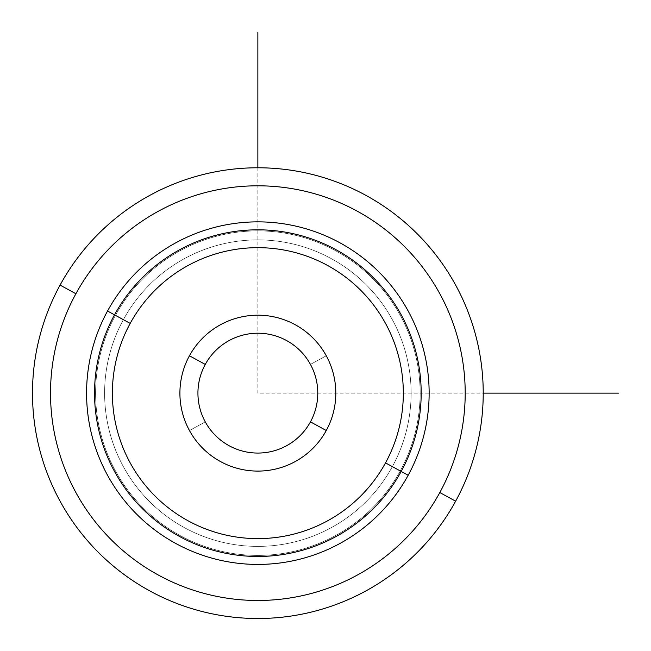 <?xml version="1.0" encoding="UTF-8"?>
<svg xmlns="http://www.w3.org/2000/svg" width="651" height="651" viewBox="0 0 651 651"><rect width="100%" height="100%" fill="white"/><g stroke="black" fill="none" stroke-linecap="round" stroke-linejoin="round"><path stroke-width="0.49" stroke-dasharray="3.25 2.44" d="M310.446 364.414A59.925 59.925 0 0 0 229.128 340.554A59.925 59.925 0 0 0 205.268 421.872A59.925 59.925 0 0 1 229.128 340.554A59.925 59.925 0 0 1 310.446 364.414A59.925 59.925 0 0 0 229.128 340.554A59.925 59.925 0 0 0 205.268 421.872A59.925 59.925 0 0 0 286.586 445.732A59.925 59.925 0 0 0 310.446 364.414A59.925 59.925 0 0 1 286.586 445.732A59.925 59.925 0 0 1 205.268 421.872L189.449 430.514A77.949 77.949 0 0 1 220.486 324.735A77.949 77.949 0 0 1 326.265 355.772A77.949 77.949 0 0 1 295.228 461.551A77.949 77.949 0 0 1 189.449 430.514A77.949 77.949 0 0 0 295.228 461.551A77.949 77.949 0 0 0 326.265 355.772L310.446 364.414L326.265 355.772A77.949 77.949 0 0 0 220.486 324.735A77.949 77.949 0 0 0 189.449 430.514L205.268 421.872A59.925 59.925 0 0 1 229.128 340.554A59.925 59.925 0 0 1 310.446 364.414A59.925 59.925 0 0 1 286.586 445.732A59.925 59.925 0 0 1 205.268 421.872A59.925 59.925 0 0 0 286.586 445.732A59.925 59.925 0 0 0 310.446 364.414M392.35 466.612A153.254 153.254 0 0 0 331.326 258.65A153.254 153.254 0 0 0 123.364 319.674A153.254 153.254 0 0 0 184.388 527.635A153.254 153.254 0 0 0 392.35 466.612L408.169 475.263A171.278 171.278 0 0 0 339.977 242.831A171.278 171.278 0 0 0 107.545 311.023L123.364 319.674A153.254 153.254 0 0 1 331.326 258.65A153.254 153.254 0 0 1 392.35 466.612A153.254 153.254 0 0 1 184.388 527.635A153.254 153.254 0 0 1 123.364 319.674L107.545 311.023A171.278 171.278 0 0 0 175.737 543.455A171.278 171.278 0 0 0 408.169 475.263L392.35 466.612A153.254 153.254 0 0 0 331.326 258.65A153.254 153.254 0 0 0 123.364 319.674A153.254 153.254 0 0 0 184.388 527.635A153.254 153.254 0 0 0 392.35 466.612A153.254 153.254 0 0 0 331.326 258.65A153.254 153.254 0 0 0 123.364 319.674A153.254 153.254 0 0 1 331.326 258.65A153.254 153.254 0 0 1 392.35 466.612A153.254 153.254 0 0 1 184.388 527.635A153.254 153.254 0 0 1 123.364 319.674A153.254 153.254 0 0 0 184.388 527.635A153.254 153.254 0 0 0 392.35 466.612L408.169 475.263A171.278 171.278 0 0 0 339.977 242.831A171.278 171.278 0 0 0 107.545 311.023A171.278 171.278 0 0 1 339.977 242.831A171.278 171.278 0 0 1 408.169 475.263A171.278 171.278 0 0 1 175.737 543.455A171.278 171.278 0 0 1 107.545 311.023A171.278 171.278 0 0 0 175.737 543.455A171.278 171.278 0 0 0 408.169 475.263L400.259 470.933A162.27 162.27 0 0 0 335.656 250.741A162.27 162.27 0 0 0 115.455 315.344L107.545 311.023A171.278 171.278 0 0 1 339.977 242.831A171.278 171.278 0 0 1 408.169 475.263A171.278 171.278 0 0 1 175.737 543.455A171.278 171.278 0 0 1 107.545 311.023L115.455 315.344A162.27 162.27 0 0 0 180.067 535.545A162.27 162.27 0 0 0 400.259 470.933L408.169 475.263A171.278 171.278 0 0 0 339.977 242.831A171.278 171.278 0 0 0 107.545 311.023L123.364 319.674A153.254 153.254 0 0 1 331.326 258.65A153.254 153.254 0 0 1 392.35 466.612A153.254 153.254 0 0 1 184.388 527.635A153.254 153.254 0 0 1 123.364 319.674L107.545 311.023A171.278 171.278 0 0 0 175.737 543.455A171.278 171.278 0 0 0 408.169 475.263L392.35 466.612M400.259 470.933A162.27 162.27 0 0 0 335.656 250.741A162.27 162.27 0 0 0 115.455 315.344A162.27 162.27 0 0 1 335.656 250.741A162.27 162.27 0 0 1 400.259 470.933A162.27 162.27 0 0 1 180.067 535.545A162.27 162.27 0 0 1 115.455 315.344A162.27 162.27 0 0 0 180.067 535.545A162.27 162.27 0 0 0 400.259 470.933A162.27 162.27 0 0 1 180.067 535.545A162.27 162.27 0 0 1 115.455 315.344A162.27 162.27 0 0 1 335.656 250.741A162.27 162.27 0 0 1 400.259 470.933M75.898 293.739A207.344 207.344 0 0 0 158.453 575.102A207.344 207.344 0 0 0 439.816 492.547A207.344 207.344 0 0 0 357.261 211.184A207.344 207.344 0 0 0 75.898 293.739L60.079 285.097A225.368 225.368 0 0 0 149.811 590.921A225.368 225.368 0 0 0 455.635 501.189L439.816 492.547A207.344 207.344 0 0 1 158.453 575.102A207.344 207.344 0 0 1 75.898 293.739A207.344 207.344 0 0 1 357.261 211.184A207.344 207.344 0 0 1 439.816 492.547L455.635 501.189A225.368 225.368 0 0 0 365.903 195.365A225.368 225.368 0 0 0 60.079 285.097L75.898 293.739M455.635 501.189A225.368 225.368 0 0 1 149.811 590.921A225.368 225.368 0 0 1 60.079 285.097A225.368 225.368 0 0 1 365.903 195.365A225.368 225.368 0 0 1 455.635 501.189M107.545 311.023A171.278 171.278 0 0 1 339.977 242.831A171.278 171.278 0 0 1 408.169 475.263A171.278 171.278 0 0 1 175.737 543.455A171.278 171.278 0 0 1 107.545 311.023M205.268 364.414A59.925 59.925 0 0 0 229.128 445.732A59.925 59.925 0 0 0 310.446 421.872A59.925 59.925 0 0 0 286.586 340.554A59.925 59.925 0 0 0 205.268 364.414A59.925 59.925 0 0 1 286.586 340.554A59.925 59.925 0 0 1 310.446 421.872A59.925 59.925 0 0 1 229.128 445.732A59.925 59.925 0 0 1 205.268 364.414M257.861 167.771L257.861 393.139L483.229 393.139"/><path stroke-width="0.98" d="M60.079 285.097A225.368 225.368 0 0 0 149.811 590.921A225.368 225.368 0 0 0 455.635 501.189A225.368 225.368 0 0 0 365.903 195.365A225.368 225.368 0 0 0 60.079 285.097L75.898 293.739A207.344 207.344 0 0 0 158.453 575.102A207.344 207.344 0 0 0 439.816 492.547L455.635 501.189A225.368 225.368 0 0 1 149.811 590.921A225.368 225.368 0 0 1 60.079 285.097A225.368 225.368 0 0 1 365.903 195.365A225.368 225.368 0 0 1 455.635 501.189L439.816 492.547A207.344 207.344 0 0 0 357.261 211.184A207.344 207.344 0 0 0 75.898 293.739L60.079 285.097M439.816 492.547A207.344 207.344 0 0 1 158.453 575.102A207.344 207.344 0 0 1 75.898 293.739A207.344 207.344 0 0 1 357.261 211.184A207.344 207.344 0 0 1 439.816 492.547M408.169 475.263A171.278 171.278 0 0 0 339.977 242.831A171.278 171.278 0 0 0 107.545 311.023A171.278 171.278 0 0 0 175.737 543.455A171.278 171.278 0 0 0 408.169 475.263L401.187 471.446A163.328 163.328 0 0 0 336.16 249.813A163.328 163.328 0 0 0 114.527 314.84L107.545 311.023A171.278 171.278 0 0 1 339.977 242.831A171.278 171.278 0 0 1 408.169 475.263A171.278 171.278 0 0 1 175.737 543.455A171.278 171.278 0 0 1 107.545 311.023L114.527 314.84A163.328 163.328 0 0 0 179.554 536.473A163.328 163.328 0 0 0 401.187 471.446L408.169 475.263M114.527 314.84A163.328 163.328 0 0 1 336.16 249.813A163.328 163.328 0 0 1 401.187 471.446L385.522 462.885A145.474 145.474 0 0 0 327.599 265.478A145.474 145.474 0 0 0 130.192 323.401L114.527 314.84L130.192 323.401A145.474 145.474 0 0 0 188.115 520.808A145.474 145.474 0 0 0 385.522 462.885L401.187 471.446A163.328 163.328 0 0 1 179.554 536.473A163.328 163.328 0 0 1 114.527 314.84M385.522 462.885A145.474 145.474 0 0 1 188.115 520.808A145.474 145.474 0 0 1 130.192 323.401A145.474 145.474 0 0 1 327.599 265.478A145.474 145.474 0 0 1 385.522 462.885M189.449 355.772A77.949 77.949 0 0 0 220.486 461.551A77.949 77.949 0 0 0 326.265 430.514A77.949 77.949 0 0 0 295.228 324.735A77.949 77.949 0 0 0 189.449 355.772L205.268 364.414A59.925 59.925 0 0 0 229.128 445.732A59.925 59.925 0 0 0 310.446 421.872L326.265 430.514A77.949 77.949 0 0 1 220.486 461.551A77.949 77.949 0 0 1 189.449 355.772A77.949 77.949 0 0 1 295.228 324.735A77.949 77.949 0 0 1 326.265 430.514L310.446 421.872A59.925 59.925 0 0 0 286.586 340.554A59.925 59.925 0 0 0 205.268 364.414L189.449 355.772M310.446 421.872A59.925 59.925 0 0 1 229.128 445.732A59.925 59.925 0 0 1 205.268 364.414A59.925 59.925 0 0 1 286.586 340.554A59.925 59.925 0 0 1 310.446 421.872M483.229 393.139L618.45 393.139M257.861 167.771L257.861 32.55"/></g></svg>
